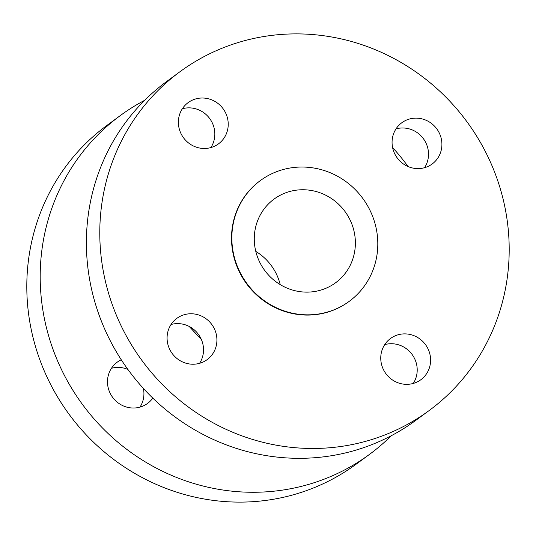 <?xml version="1.0" encoding="UTF-8"?>
<svg xmlns="http://www.w3.org/2000/svg" width="536" height="536" viewBox="0 0 536 536"><rect width="100%" height="100%" fill="white"/><g stroke="black" fill="none" stroke-linecap="round" stroke-linejoin="round"><path stroke-width="0.8" d="M127.903 369.438A25.601 24.549 53.7 0 0 120.332 367.508A25.601 24.549 53.7 0 0 111.441 368.299M121.277 359.777A25.601 24.549 53.7 0 0 117.243 362.162A25.601 24.549 53.7 0 0 108.6 389.29A25.601 24.549 53.7 0 0 131.086 407.916A25.601 24.549 53.7 0 0 147.567 403.42A25.601 24.549 53.7 0 0 152.8 398.114M144.727 100.272A210.293 201.63 53.7 0 0 120.366 115.528A210.293 201.63 53.7 0 0 49.366 338.357A210.293 201.63 53.7 0 0 234.085 491.378A210.293 201.63 53.7 0 0 369.438 454.428A210.293 201.63 53.7 0 0 391.273 435.728M120.366 115.528L106.972 125.37A210.293 201.63 53.7 0 0 35.979 348.199A210.293 201.63 53.7 0 0 220.691 501.22A210.293 201.63 53.7 0 0 356.045 464.27L369.438 454.428M193.315 313.868A25.601 24.549 53.7 0 0 176.84 318.364A25.601 24.549 53.7 0 0 168.197 345.492A25.601 24.549 53.7 0 0 190.682 364.118A25.601 24.549 53.7 0 0 207.157 359.623A25.601 24.549 53.7 0 0 215.8 332.494A25.601 24.549 53.7 0 0 193.315 313.868M199.566 363.328A25.601 24.549 53.7 0 0 179.922 323.711A25.601 24.549 53.7 0 0 171.038 324.501M204.625 98.121A25.601 24.549 53.7 0 0 188.143 102.617A25.601 24.549 53.7 0 0 179.5 129.746A25.601 24.549 53.7 0 0 201.985 148.371A25.601 24.549 53.7 0 0 218.467 143.876A25.601 24.549 53.7 0 0 227.11 116.748A25.601 24.549 53.7 0 0 204.625 98.121M210.876 147.581A25.601 24.549 53.7 0 0 191.231 107.964A25.601 24.549 53.7 0 0 182.34 108.754M418.301 118.242A25.601 24.549 53.7 0 0 401.826 122.737A25.601 24.549 53.7 0 0 393.183 149.866A25.601 24.549 53.7 0 0 415.668 168.492A25.601 24.549 53.7 0 0 432.15 163.996A25.601 24.549 53.7 0 0 440.793 136.868A25.601 24.549 53.7 0 0 418.301 118.242M424.559 167.701A25.601 24.549 53.7 0 0 404.915 128.084A25.601 24.549 53.7 0 0 396.024 128.875M406.998 333.988A25.601 24.549 53.7 0 0 390.516 338.484A25.601 24.549 53.7 0 0 381.873 365.612A25.601 24.549 53.7 0 0 404.365 384.238A25.601 24.549 53.7 0 0 420.84 379.743A25.601 24.549 53.7 0 0 429.483 352.614A25.601 24.549 53.7 0 0 406.998 333.988M413.249 383.448A25.601 24.549 53.7 0 0 393.605 343.831A25.601 24.549 53.7 0 0 384.721 344.621M179.955 71.73L166.562 81.573A210.293 201.63 53.7 0 0 95.569 304.401A210.293 201.63 53.7 0 0 280.281 457.422A210.293 201.63 53.7 0 0 415.635 420.472L429.028 410.63A210.293 201.63 53.7 0 0 500.021 187.801A210.293 201.63 53.7 0 0 315.309 34.78A210.293 201.63 53.7 0 0 179.955 71.73A210.293 201.63 53.7 0 0 108.962 294.559A210.293 201.63 53.7 0 0 293.674 447.58A210.293 201.63 53.7 0 0 429.028 410.63M260.429 180.525L260.094 180.766A74.973 71.884 53.7 0 0 234.781 260.208A74.973 71.884 53.7 0 0 300.636 314.766A74.973 71.884 53.7 0 0 348.889 301.594L349.224 301.346A74.973 71.884 53.7 0 0 374.537 221.904A74.973 71.884 53.7 0 0 308.682 167.346A74.973 71.884 53.7 0 0 260.429 180.525A74.973 71.884 53.7 0 0 235.116 259.967A74.973 71.884 53.7 0 0 300.971 314.518A74.973 71.884 53.7 0 0 349.224 301.346M307.497 189.965A51.932 49.794 53.7 0 0 274.07 199.09A51.932 49.794 53.7 0 0 256.536 254.118A51.932 49.794 53.7 0 0 302.157 291.906A51.932 49.794 53.7 0 0 335.583 282.78A51.932 49.794 53.7 0 0 353.117 227.753A51.932 49.794 53.7 0 0 307.497 189.965M139.976 407.125A25.601 24.549 53.7 0 0 143.4 388.439M408.097 166.562A210.293 201.63 53.7 0 0 392.6 147.561M280.207 284.609A51.932 49.794 53.7 0 0 255.793 251.391M190.072 326.913A75.884 72.762 53.7 0 0 200.933 338.538M201.362 339.469L189.128 326.404"/></g></svg>
